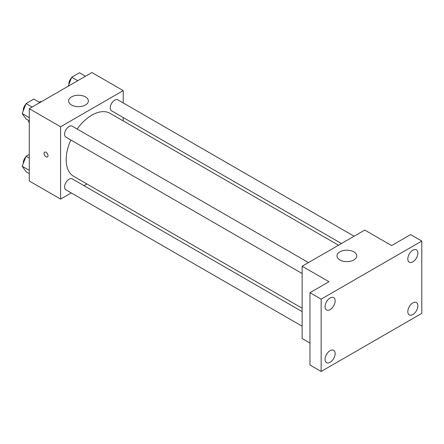 <?xml version="1.0" encoding="UTF-8"?>
<svg xmlns="http://www.w3.org/2000/svg" width="444" height="444" viewBox="0 0 444 444"><rect width="100%" height="100%" fill="white"/><g stroke="black" fill="none" stroke-linecap="round" stroke-linejoin="round"><path stroke-width="0.67" d="M39.3 102.253L40.693 101.454A12.249 7.071 120 0 1 41.459 101.654M29.276 122.516L28.716 122.194A12.249 7.071 120 0 0 29.276 122.76M28.716 122.194L28.716 120.585M41.253 101.776L40.693 101.454M71.262 192.918L60.589 199.079L29.276 181.002L29.276 108.691L91.902 72.533L123.216 90.609L123.216 102.936M86.841 183.927L83.916 185.614M70.829 139.982A36.375 21.001 120 0 0 66.178 159.696A36.375 21.001 120 0 0 73.715 176.346L302.142 308.23M338.517 245.227L110.09 113.342A36.375 21.001 120 0 0 77.156 129.026M123.216 117.543L123.216 120.923M60.589 199.079L60.589 126.768L123.216 90.609M354.096 236.23L117.876 99.856A6.327 3.652 120 0 0 113.004 101.548A6.327 3.652 120 0 0 110.24 107.914A6.327 3.652 120 0 0 111.549 110.811L341.442 243.534M302.142 311.605L72.25 178.882A6.327 3.652 120 0 0 67.377 180.575A6.327 3.652 120 0 0 64.613 186.941A6.327 3.652 120 0 0 65.923 189.838L302.142 326.218M302.142 273.532L65.923 137.152A6.327 3.652 -60 0 1 65.923 129.848A6.327 3.652 -60 0 1 72.25 126.196L308.469 262.576M60.589 126.768L29.276 108.691M71.495 104.978A9.885 5.705 180 0 1 68.598 100.943A9.885 5.705 180 0 1 78.483 95.232A9.885 5.705 180 0 1 88.367 100.943A9.885 5.705 180 0 1 82.262 106.216A9.885 5.705 180 0 1 71.495 104.978M48.008 155.661A2.769 1.598 60 0 1 47.436 156.926A2.769 1.598 60 0 1 44.666 155.328A2.769 1.598 60 0 1 44.666 152.131A2.769 1.598 60 0 1 46.798 152.875A2.769 1.598 60 0 1 48.008 155.661M47.436 156.926A2.769 1.598 60 0 1 44.672 155.328A2.769 1.598 60 0 1 44.672 152.131M309.968 343.057L302.142 338.539L302.142 266.228L364.768 230.07L391.608 245.565L410.617 234.587L421.8 241.048L421.8 313.359L321.151 371.467L309.968 365.012L309.968 292.696L328.982 281.724L302.142 266.228M321.151 371.467L321.151 299.156L309.968 292.696M321.151 299.156L421.8 241.048M339.882 259.929A9.885 5.705 180 0 1 336.99 255.894A9.885 5.705 180 0 1 346.875 250.188A9.885 5.705 180 0 1 356.76 255.894A9.885 5.705 180 0 1 350.655 261.166A9.885 5.705 180 0 1 339.882 259.929M412.853 261.843A7.121 4.113 -60 0 1 409.29 262.193A7.121 4.113 -60 0 1 408.203 256.488A7.121 4.113 -60 0 1 412.853 250.211A7.121 4.113 -60 0 1 416.416 249.855A7.121 4.113 -60 0 1 417.504 255.566A7.121 4.113 -60 0 1 412.853 261.843M330.097 309.618A7.121 4.113 -60 0 1 326.54 309.973A7.121 4.113 -60 0 1 325.446 304.262A7.121 4.113 -60 0 1 330.097 297.985A7.121 4.113 -60 0 1 333.66 297.635A7.121 4.113 -60 0 1 334.754 303.341A7.121 4.113 -60 0 1 330.097 309.618M330.097 362.304A7.121 4.113 -60 0 1 326.54 362.659A7.121 4.113 -60 0 1 325.446 356.948A7.121 4.113 -60 0 1 330.097 350.671A7.121 4.113 -60 0 1 333.66 350.322A7.121 4.113 -60 0 1 334.754 356.027A7.121 4.113 -60 0 1 330.097 362.304M412.853 314.524A7.121 4.113 -60 0 1 409.29 314.879A7.121 4.113 -60 0 1 408.203 309.174A7.121 4.113 -60 0 1 412.853 302.897A7.121 4.113 -60 0 1 416.416 302.542A7.121 4.113 -60 0 1 417.504 308.247A7.121 4.113 -60 0 1 412.853 314.524M29.276 120.912L26.074 119.059L22.2 113.547L26.074 103.563L33.822 99.09L39.86 102.581M29.276 117.638L22.2 113.547M32.112 107.054L26.074 103.563M25.835 104.179A6.327 3.652 120 0 0 23.238 110.367A6.327 3.652 120 0 0 23.255 110.828M68.215 86.208L71.7 77.223L79.448 72.749L85.487 76.235M77.739 80.708L71.7 77.223M71.462 77.839A6.327 3.652 120 0 0 68.864 84.027A6.327 3.652 120 0 0 68.881 84.482M29.276 173.593L26.074 171.745L22.2 166.234L26.074 156.249L29.276 154.401M29.276 170.318L22.2 166.234M29.276 158.097L26.074 156.249M25.835 156.865A6.327 3.652 120 0 0 23.238 163.053A6.327 3.652 120 0 0 23.255 163.514"/></g></svg>
